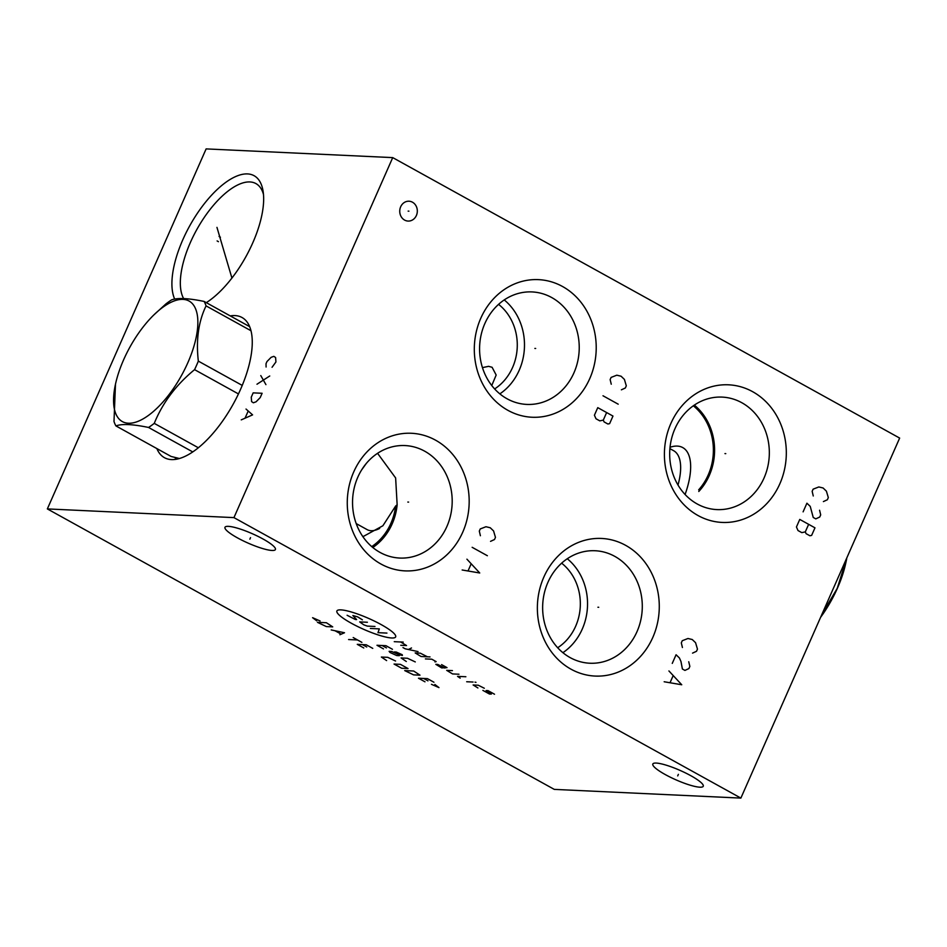 <?xml version="1.0" encoding="UTF-8"?>
<svg xmlns="http://www.w3.org/2000/svg" width="947" height="947" viewBox="0 0 947 947"><rect width="100%" height="100%" fill="white"/><g stroke="black" fill="none" stroke-linecap="round" stroke-linejoin="round"><path stroke-width="1.42" d="M392.721 157.616L899.65 438.082L740.874 798.096L233.945 517.618L392.721 157.616L206.126 148.904L47.35 508.918L233.945 517.618M480.768 318.287A68.882 60.939 -87.3 0 1 562.577 286.527A68.882 60.939 -87.3 0 1 589.756 378.599A68.882 60.939 -87.3 0 1 507.959 410.359A68.882 60.939 -87.3 0 1 480.768 318.287M670.867 423.475A68.882 60.939 -87.3 0 1 752.676 391.703A68.882 60.939 -87.3 0 1 779.855 483.775A68.882 60.939 -87.3 0 1 698.057 515.547A68.882 60.939 -87.3 0 1 670.867 423.475M543.827 577.114A68.882 60.939 -87.3 0 1 625.636 545.342A68.882 60.939 -87.3 0 1 652.814 637.414A68.882 60.939 -87.3 0 1 571.017 669.186A68.882 60.939 -87.3 0 1 543.827 577.114M353.728 471.926A68.882 60.939 -87.3 0 1 435.537 440.166A68.882 60.939 -87.3 0 1 462.716 532.238A68.882 60.939 -87.3 0 1 380.919 563.998A68.882 60.939 -87.3 0 1 353.728 471.926M399.977 213.549A9.932 8.783 -87.3 0 1 406.488 201.51A9.932 8.783 -87.3 0 1 417.082 208.731A9.932 8.783 -87.3 0 1 410.56 220.781A9.932 8.783 -87.3 0 1 399.977 213.549M174.686 299.086A74.979 32.044 119 0 1 191.614 222.509A74.979 32.044 119 0 1 247.51 173.917A74.979 32.044 119 0 1 263.029 190.832A74.979 32.044 119 0 1 206.292 302.649M230.251 315.907A80.104 34.234 119 0 1 234.986 315.588A80.104 34.234 119 0 1 242.018 317.505A80.104 34.234 119 0 1 237.058 396.793A80.104 34.234 119 0 1 171.478 459.591A80.104 34.234 119 0 1 164.458 457.685A80.104 34.234 119 0 1 156.859 448.57M740.874 798.096L554.279 789.384L47.35 508.918M228.393 526.354A27.558 5.149 23.8 0 1 257.844 536.298A27.558 5.149 23.8 0 1 275.411 549.532A27.558 5.149 23.8 0 1 271.99 550.467A27.558 5.149 23.8 0 1 242.539 540.512A27.558 5.149 23.8 0 1 224.984 527.29A27.558 5.149 23.8 0 1 228.393 526.354M656.247 763.069A27.558 5.149 23.8 0 1 685.687 773.024A27.558 5.149 23.8 0 1 703.254 786.247A27.558 5.149 23.8 0 1 699.845 787.194A27.558 5.149 23.8 0 1 670.393 777.238A27.558 5.149 23.8 0 1 652.826 764.004A27.558 5.149 23.8 0 1 656.247 763.069M263.467 194.384A68.965 29.475 119 0 0 255.927 183.588A68.965 29.475 119 0 0 249.878 181.942A68.965 29.475 -61 0 0 197.627 228.097A68.965 29.475 -61 0 0 183.635 298.577M693.322 405.79A55.269 48.889 -87.3 0 1 698.673 489.848M698.779 491.493A56.311 49.812 92.7 0 0 709.303 475.441A56.311 49.812 -87.3 0 0 694.329 405.091M674.962 428.695A56.311 49.812 92.7 0 0 716.879 509.593A56.311 49.812 92.7 0 0 764.051 477.998A56.311 49.812 -87.3 0 0 722.135 397.101A56.311 49.812 -87.3 0 0 674.962 428.695M482.461 367.625L488.593 366.335L492.097 367.282L496.169 375.036L491.765 385.536M498.572 304.354A50.061 44.284 -87.3 0 1 512.587 367.448A50.061 44.284 -87.3 0 1 494.63 388.933M504.23 299.915A56.311 49.812 -87.3 0 1 519.205 370.265A56.311 49.812 92.7 0 1 499.85 393.869M484.864 323.519A56.311 49.812 92.7 0 0 526.781 404.416A56.311 49.812 92.7 0 0 573.953 372.822A56.311 49.812 -87.3 0 0 532.036 291.925A56.311 49.812 -87.3 0 0 484.864 323.519M561.63 563.169A50.061 44.284 -87.3 0 1 575.646 626.263A50.061 44.284 -87.3 0 1 557.676 647.748M362.902 536.689L382.884 525.763L395.609 506.077A55.115 48.747 -87.3 0 1 371.733 546.608M377.569 453.305L395.633 477.951L397.148 504.787L395.609 506.077M357.824 477.158A56.311 49.812 -87.3 0 1 404.985 445.563A56.311 49.812 -87.3 0 1 446.913 526.461A56.311 49.812 92.7 0 1 399.741 558.055A56.311 49.812 92.7 0 1 357.824 477.158M397.148 504.787A56.311 49.812 -87.3 0 1 392.165 523.904A56.311 49.812 92.7 0 1 372.798 547.508M175.053 457.472A80.104 34.234 -61 0 0 175.787 459.342M567.277 558.73A56.311 49.812 -87.3 0 1 582.263 629.08A56.311 49.812 92.7 0 1 562.897 652.684M547.922 582.334A56.311 49.812 92.7 0 0 589.839 663.231A56.311 49.812 92.7 0 0 637.011 631.637A56.311 49.812 -87.3 0 0 595.083 550.74A56.311 49.812 -87.3 0 0 547.922 582.334M356.202 523.584L367.14 529.633A44.935 19.2 119 0 0 371.082 530.711A44.935 19.2 -61 0 0 379.664 528.426M366.323 463.414L361.659 469.866M363.435 536.558A52.783 22.562 119 0 1 362.358 535.884M357.031 525.751A52.783 22.562 119 0 1 356.782 523.904M242.231 385.405L198.337 361.127C195.911 339.937 198.479 321.53 206.067 305.881A78.341 33.476 -61 0 0 204.114 301.442C188.24 298.163 177.373 297.666 171.514 299.927A78.341 33.476 -61 0 0 165.808 304.011L153.757 315.02A68.882 29.44 -61 0 0 123.619 359.801A68.882 29.44 -61 0 0 115.475 384.233A68.882 29.44 -61 0 0 135.385 422.267A68.882 29.44 -61 0 0 187.802 362.796A68.882 29.44 -61 0 0 193.543 305.1A68.882 29.44 -61 0 0 153.757 315.02M250.955 330.728L206.067 305.881M238.455 393.928L194.573 369.65A78.341 33.476 -61 0 0 196.526 365.388A78.341 33.476 -61 0 0 198.337 361.127M115.475 384.233L113.995 421.486A78.341 33.476 -61 0 0 115.936 425.925L171.123 456.466L179.445 458.526M115.936 425.925C121.808 423.664 132.675 424.173 148.537 427.452A78.341 33.476 -61 0 0 154.254 423.368C162.683 402.688 176.13 384.79 194.573 369.65M192.786 451.932L148.537 427.452M198.373 447.777L154.254 423.368M249.606 326.62L204.114 301.442M670.038 447.268A62.076 26.528 -61 0 1 677.283 446.096A62.076 26.528 119 0 1 682.728 447.576A62.076 26.528 119 0 1 685.083 494.5M669.908 448.629L673.637 450.701A54.95 23.486 119 0 1 678.005 485.042M846.985 557.499L837.219 588.383L821.901 614.354M846.618 559.203L845.683 563.489A68.882 29.44 119 0 1 820.599 617.326M535.671 348.46L534.866 348.425L535.671 348.46M621.386 389.821L625.351 387.986L626.298 385.82L624.404 379.404L621.078 376.219L616.805 375.19L611.099 377.415L610.14 379.569L611.253 384.21M618.202 404.18L603.002 395.775M612.969 416.064L597.758 407.648L594.42 415.212L596.006 418.775L599.806 420.87L603.298 420.113L604.079 421.9L607.891 424.007L609.631 423.629L612.969 416.064M606.625 412.561L603.298 420.113M725.769 453.637L724.964 453.601L725.769 453.637M823.393 501.59L827.358 499.756L828.317 497.589L826.411 491.173L823.097 487.989L818.812 486.959L813.106 489.173L812.159 491.339L813.26 495.979M803.103 511.853L806.915 503.212L810.241 506.396L813.236 517.464L815.781 518.873L819.735 517.026L820.694 514.872L819.581 510.232M814.976 527.834L799.765 519.418L796.439 526.982L798.013 530.545L801.813 532.64L805.305 531.883L806.098 533.67L809.898 535.765L811.638 535.386L814.976 527.834M808.643 524.33L805.305 531.883M598.717 607.276L597.924 607.24L598.717 607.276M692.553 653.122L696.519 651.287L697.466 649.121L695.572 642.705L692.245 639.521L687.972 638.491L682.266 640.717L681.307 642.871L682.42 647.511M672.263 663.397L676.075 654.756L679.39 657.94L680.976 661.503L682.396 669.008L684.93 670.405L688.895 668.57L689.854 666.404L688.741 661.764M664.167 681.757L681.745 684.764L668.925 670.949M673.045 675.921L670.18 682.396M408.619 502.099L407.826 502.064L408.619 502.099M490.546 541.353L494.512 539.518L495.459 537.363L493.565 530.936L490.238 527.751L485.953 526.733L480.247 528.947L479.3 531.101L480.401 535.742M487.362 555.723L472.151 547.307M462.148 569.987L479.738 572.994L466.918 559.18M471.026 564.152L468.173 570.627M408.926 211.157L408.133 211.122M218.461 241.686L217.112 240.929L218.461 241.686M272.061 367.282L275.932 361.955L275.601 357.528L273.837 356.344L271.126 357.327L266.983 361.541L266.024 363.695L266.095 367.01M269.741 375.995L256.98 384.222M260.78 375.58L265.929 384.636M262.118 393.277L253.169 392.863L251.263 397.184L251.594 401.599L253.358 402.795L256.069 401.812L260.212 397.598L262.118 393.277M241.26 419.864L252.589 414.881L246.019 409.057M248.055 411.365L245.19 417.84M220.426 237.212L219.077 236.466M216.958 227.375L231.92 278.051M250.529 537.636L249.854 539.174M678.383 774.362L677.697 775.901M351.325 623.233A32.103 5.99 -156.2 0 0 391.679 637.982A32.103 5.99 -156.2 0 0 381.239 624.629A32.103 5.99 -156.2 0 0 340.884 609.88A32.103 5.99 -156.2 0 0 351.325 623.233M362.393 619.823L357.599 616.852L352.864 615.526L356.628 619.563L355.35 619.504L347.111 615.266M374.976 626.464L367.306 626.109L363.849 624.854L359.694 621.907L367.377 622.262M386.932 633.081L377.971 632.667L379.321 628.879L370.372 628.453M394.26 641.675L403.221 642.102M400.782 645.286L406.535 645.558L400.664 641.971M402.996 647.594L405.162 648.79L418.041 651.595M411.519 647.985L408.382 649.488M427.452 656.804L420.302 653.17L415.177 652.921L421.06 656.508L430.021 656.922M434.957 661.917L436.153 661.61L431.796 659.207L425.404 658.911M444.901 668.073L437.739 664.439L435.821 664.344L441.693 667.919L447.008 667.623L441.574 664.616M452.441 670.63L446.688 670.358L452.559 673.933L458.964 674.228M465.865 676.75L457.543 676.371L460.171 678.135M466.682 681.745L473.086 682.041M475.003 682.136L475.998 682.361L475.003 682.136M484.308 688.256L478.235 685.214L473.121 684.977L477.904 687.96M482.887 690.387L489.41 693.997L491.327 694.08L486.095 690.541L488.013 690.623L494.523 694.234M392.46 649.299L385.938 645.688L376.977 645.274L383.499 648.884M386.447 647.914L382.103 645.511M398.391 654.531L391.679 651.465L389.122 651.347L390.022 652.483L396.722 655.549L399.291 655.667L398.391 654.531L402.404 655.454L402.226 654.708L396.248 652.045L394.331 651.95L395.136 652.72M415.271 661.917L407.47 658.26L401.078 657.952L406.31 661.503M320.098 620.972L312.593 617.693L316.689 620.818M317.446 622.321L326.336 626.583L332.728 626.878L326.407 622.735L317.446 622.321M339.902 634.739L344.507 632.75L331.201 629.933M335.214 630.856L341.003 634.052M348.591 639.545L357.54 639.971M353.195 637.556L361.884 642.374M372.751 648.375L366.229 644.777L357.279 644.351L363.79 647.961M366.738 647.002L362.393 644.599M395.562 661.006L387.761 657.336L381.369 657.04L386.613 660.58M394.047 664.048L401.646 668.251L408.039 668.558L400.439 664.344L394.047 664.048M404.712 670.594L413.59 674.868L419.995 675.164L413.673 671.021L404.712 670.594M433.939 682.242L427.428 678.632L418.467 678.218L424.99 681.816M427.937 680.857L423.593 678.454M431.465 684.326L438.97 687.605L434.874 684.48"/></g></svg>
